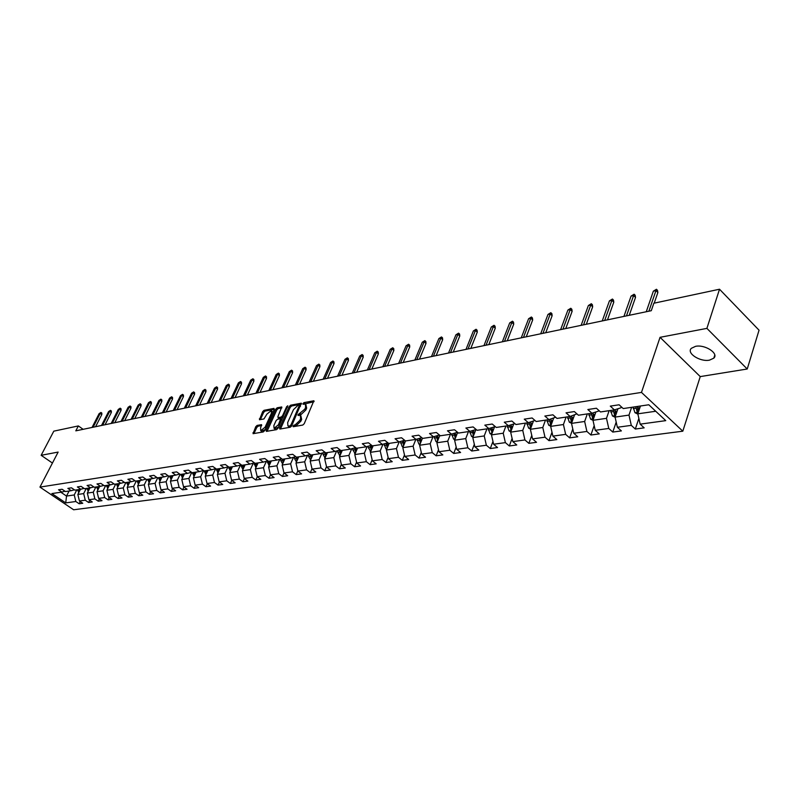 <?xml version="1.0" encoding="UTF-8"?>
<svg xmlns="http://www.w3.org/2000/svg" width="799" height="799" viewBox="0 0 799 799"><rect width="100%" height="100%" fill="white"/><g stroke="black" fill="none" stroke-linecap="round" stroke-linejoin="round"><path stroke-width="1.2" d="M292.973 425.987L293.213 426.726L302.781 425.058L304.239 423.68L313.847 400.778L304 402.616L302.991 403.575L303.061 404.284L305.348 404.094L305.637 407.35L304.828 409.158L298.007 414.741L298.067 415.46L300.334 415.29L300.624 418.596L299.815 420.414L295.211 424.818L292.973 425.987M709.482 360.149L713.817 358.162C719.07 353.428 704.948 344.249 695.549 346.337L691.345 348.314C686.171 353.088 700.084 362.127 709.482 360.149M257.098 425.418L255.73 426.736L253.063 433.677L263.231 431.959L264.629 430.621L274.297 409.408L273.977 408.399L264.02 410.316L262.661 411.635L259.455 419.735L263.94 418.956L266.936 414.092L271.28 410.566L271.46 413.233L265.098 427.195L260.744 430.721L260.574 427.994L261.573 424.659L257.098 425.418L258.107 426.187L256.739 427.505L253.962 433.577M58.137 452.074L41.149 455.31L53.803 431.16L78.352 425.927L75.815 430.841L651.275 310.701L653.842 303.23L719.519 289.228L706.905 328.379L660.054 337.318L641.477 392.409L39.95 487.1L58.137 452.074M279.53 428.014L279.86 429.063L290.257 427.245L291.685 425.877L301.303 403.195L290.616 405.193L289.208 406.541L279.53 428.014L280.489 428.953M276.594 429.632L266.427 431.4L266.117 430.361L275.785 409.118L277.173 407.78L281.767 406.961L277.922 416.579L278.002 417.597L281.148 417.068L282.556 415.72L286.631 406.711L287.79 405.782L278.002 428.284L276.594 429.632M641.477 392.409L682.805 431.19L73.628 509.772L39.95 487.1M80.25 501.572L79.151 503.76L82.766 503.27L79.431 501.013L85.263 500.214L88.609 502.491L92.294 501.992L88.939 499.715L94.881 498.896L98.247 501.193L102.002 500.683L98.637 498.386L104.689 497.547L108.075 499.874L111.9 499.355L108.514 497.028L114.696 496.179L118.092 498.526L121.997 497.997L118.592 495.65L124.894 494.781L128.319 497.158L132.304 496.618L128.879 494.231L135.301 493.353L138.746 495.75L142.811 495.21L139.366 492.803L145.927 491.904L149.383 494.321L153.528 493.762L150.062 491.335L156.764 490.416L160.239 492.863L164.474 492.294L160.989 489.837L167.82 488.898L171.316 491.375L175.64 490.796L172.135 488.309L179.116 487.35L182.631 489.857L187.046 489.268L183.52 486.741L190.641 485.772L194.177 488.309L198.691 487.7L195.146 485.153L202.427 484.154L205.982 486.721L210.586 486.102L207.021 483.525L214.462 482.506L218.037 485.103L222.741 484.464L219.156 481.857L226.756 480.818L230.352 483.445L235.156 482.796L231.56 480.159L239.32 479.1L242.936 481.757L247.86 481.098L244.234 478.421L252.174 477.333L255.81 480.029L260.834 479.35L257.198 476.643L265.318 475.535L268.973 478.261L274.107 477.562L270.452 474.826L278.761 473.687L282.437 476.444L287.69 475.745L284.005 472.968L292.514 471.81L296.199 474.596L301.583 473.877L297.887 471.07L306.586 469.872L310.302 472.708L315.805 471.969L312.089 469.123L320.988 467.904L324.724 470.771L330.367 470.012L326.621 467.125L335.74 465.877L339.495 468.783L345.278 468.004L341.513 465.088L350.851 463.81L354.626 466.746L360.549 465.957L356.763 463.001L366.341 461.682L370.127 464.668L376.189 463.849L372.394 460.853L382.202 459.505L386.017 462.531L392.229 461.702L388.414 458.656L398.471 457.278L402.297 460.344L408.669 459.485L404.833 456.409L415.15 454.991L418.996 458.097L425.537 457.228L421.682 454.102L432.269 452.643L436.134 455.8L442.836 454.901L438.961 451.725L449.827 450.237L453.712 453.442L460.594 452.514L456.698 449.298L467.854 447.77L471.75 451.016L478.821 450.067L474.916 446.801L486.361 445.233L490.276 448.529L497.537 447.55L493.612 444.234L505.377 442.626L509.313 445.972L516.763 444.963L512.828 441.607L524.913 439.949L528.858 443.345L536.529 442.316L532.573 438.901L544.998 437.193L548.963 440.639L556.843 439.58L552.878 436.114L565.662 434.366L569.637 437.862L577.737 436.773L573.762 433.248L586.905 431.45L590.9 435.006L599.24 433.887L595.245 430.301L608.778 428.454L612.783 432.069L621.372 430.911L617.367 427.275L631.3 425.368L635.315 429.043L644.164 427.855L640.149 424.149L665.757 420.644L648.788 404.763L623.22 408.569L619.115 404.783L610.296 406.122L614.401 409.887L621.013 407.76L621.332 406.821M79.151 503.76L75.825 501.512L65.738 502.891L51.885 493.562L61.883 492.074L58.517 489.787L62.082 489.248L65.458 491.545L71.241 490.686L67.855 488.379L71.491 487.819L74.886 490.137L80.779 489.258L77.373 486.931L81.089 486.371L84.504 488.708L90.507 487.819L87.081 485.462L90.866 484.883L94.302 487.25L100.434 486.341L96.979 483.954L100.844 483.375L104.299 485.762L110.552 484.833L107.086 482.426L111.021 481.827L114.497 484.244L120.879 483.295L117.383 480.868L121.408 480.259L124.904 482.696L131.416 481.727L127.9 479.27L132.005 478.651L135.52 481.118L142.162 480.129L138.636 477.642L142.821 477.003L146.367 479.51L153.148 478.501L149.593 475.984L153.867 475.335L157.423 477.862L164.354 476.833L160.779 474.286L165.153 473.617L168.729 476.184L175.8 475.125L172.214 472.549L176.669 471.879L180.274 474.466L187.495 473.388L183.88 470.781L188.444 470.092L192.06 472.708L199.45 471.61L195.815 468.973L200.469 468.264L204.115 470.921L211.655 469.792L208.01 467.125L212.764 466.406L216.429 469.083L224.139 467.934L220.464 465.238L225.338 464.499L229.023 467.215L236.913 466.037L233.218 463.3L238.192 462.551L241.897 465.298L249.967 464.099L246.252 461.323L251.345 460.554L255.071 463.34L263.32 462.112L259.585 459.305L264.799 458.516L268.544 461.333L276.993 460.074L273.228 457.238L278.571 456.429L282.337 459.275L290.986 457.997L287.201 455.11L292.664 454.291L296.449 457.178L305.308 455.859L301.503 452.943L307.096 452.094L310.911 455.031L319.98 453.682L316.154 450.726L321.887 449.857L325.712 452.823L335.001 451.445L331.166 448.449L337.038 447.56L340.883 450.566L350.401 449.158L346.546 446.122L352.559 445.203L356.434 448.259L366.192 446.801L362.307 443.725L368.479 442.786L372.374 445.882L382.381 444.394L378.476 441.278L384.808 440.319L388.714 443.455L398.981 441.927L395.066 438.761L401.557 437.772L405.483 440.958L416.019 439.39L412.074 436.184L418.736 435.165L422.691 438.401L433.497 436.793L429.542 433.527L436.384 432.499L440.349 435.775L451.455 434.127L447.47 430.811L454.501 429.752L458.486 433.078L469.892 431.38L465.897 428.024L473.108 426.926L477.113 430.301L488.838 428.564L484.823 425.148L492.244 424.029L496.259 427.455L508.304 425.667L504.279 422.202L511.899 421.043L515.934 424.529L528.329 422.691L524.284 419.165L532.124 417.977L536.179 421.522L548.923 419.625L544.858 416.049L552.928 414.821L557.003 418.426L570.116 416.469L566.042 412.833L574.351 411.575L578.426 415.23L591.929 413.223L587.844 409.527L596.404 408.229L600.498 411.954L614.401 409.887M86.262 488.449L83.665 493.602L77.843 494.441L80.439 489.318M77.843 494.441L79.431 501.013M83.665 493.602L85.263 500.214M71.241 490.686L74.407 489.807M95.88 487.02L93.273 492.224L87.331 493.073L89.937 487.899M87.331 493.073L88.939 499.715M93.273 492.224L94.881 498.896M80.779 489.258L84.005 488.369M105.688 485.562L103.061 490.806L97.019 491.685L99.625 486.461M97.019 491.685L98.637 498.386M103.061 490.806L104.689 497.547M90.507 487.819L93.803 486.901M115.685 484.074L113.059 489.368L106.886 490.256L109.503 484.993M106.886 490.256L108.514 497.028M113.059 489.368L114.696 496.179M100.434 486.341L103.79 485.402M125.872 482.556L123.246 487.909L116.944 488.808L119.58 483.495M116.944 488.808L118.592 495.65M123.246 487.909L124.894 494.781M110.552 484.833L113.977 483.884M136.279 481.008L133.633 486.411L127.211 487.33L129.857 481.967M127.211 487.33L128.879 494.231M133.633 486.411L135.301 493.353M120.879 483.295L124.364 482.326M146.886 479.43L144.239 484.883L137.688 485.822L140.334 480.399M137.688 485.822L139.366 492.803M144.239 484.883L145.927 491.904M131.416 481.727L134.971 480.738M157.723 477.812L155.056 483.325L148.374 484.284L151.031 478.811M148.374 484.284L150.062 491.335M155.056 483.325L156.764 490.416M142.162 480.129L145.798 479.11M168.769 476.174L166.102 481.737L159.281 482.716L161.947 477.193M159.281 482.716L160.989 489.837M166.102 481.737L167.82 488.898M153.148 478.501L156.854 477.452M180.125 474.356L177.378 480.109L170.417 481.118L173.083 475.535M170.417 481.118L172.135 488.309M177.378 480.109L179.116 487.35M164.354 476.833L168.14 475.765M191.73 472.469L188.904 478.451L181.782 479.48L184.459 473.837M181.782 479.48L183.52 486.741M188.904 478.451L190.641 485.772M175.8 475.125L179.675 474.037M203.585 470.531L200.659 476.763L193.398 477.802L196.075 472.109M193.398 477.802L195.146 485.153M200.659 476.763L202.427 484.154M187.495 473.388L191.45 472.269M215.65 468.653L212.684 475.025L205.253 476.104L207.95 470.341M205.253 476.104L207.021 483.525M212.684 475.025L214.462 482.506M199.45 471.61L203.485 470.461M227.925 466.856L224.958 473.258L217.368 474.356L220.075 468.544M217.368 474.356L219.156 481.857M224.958 473.258L226.756 480.818M211.655 469.792L215.79 468.613M240.459 465.018L237.513 471.46L229.752 472.569L232.459 466.696M229.752 472.569L231.56 480.159M237.513 471.46L239.32 479.1M224.139 467.934L228.364 466.726M253.283 463.14L250.347 469.612L242.417 470.751L245.123 464.818M242.417 470.751L244.234 478.421M250.347 469.612L252.174 477.333M236.913 466.037L241.228 464.798L241.388 466.536L242.936 466.306L243.545 468.284M266.397 461.223L263.47 467.715L255.36 468.883L258.077 462.891M255.36 468.883L257.198 476.643M263.47 467.715L265.318 475.535M249.967 464.099L254.382 462.821M279.81 459.255L276.893 465.787L268.594 466.986L271.32 460.923M268.594 466.986L270.452 474.826M276.893 465.787L278.761 473.687M263.32 462.112L267.835 460.803M293.523 457.248L290.626 463.81L282.137 465.028L284.863 458.906M282.137 465.028L284.005 472.968M290.626 463.81L292.514 471.81M276.993 460.074L281.618 458.736M307.565 455.2L304.679 461.782L295.99 463.04L298.726 456.838M295.99 463.04L297.887 471.07M304.679 461.782L306.586 469.872M290.986 457.997L295.71 456.619M321.937 453.103L319.071 459.715L310.172 460.993L312.908 454.731M310.172 460.993L312.089 469.123M319.071 459.715L320.988 467.904M305.308 455.859L310.152 454.441M336.649 450.956L333.802 457.597L324.694 458.906L327.43 452.574M324.694 458.906L326.621 467.125M333.802 457.597L335.74 465.877M319.98 453.682L324.933 452.224M351.72 448.768L348.893 455.42L339.565 456.768L342.302 450.356M339.565 456.768L341.513 465.088M348.893 455.42L350.851 463.81M335.001 451.445L340.084 449.947M367.16 446.521L364.354 453.193L354.796 454.571L357.533 448.089M354.796 454.571L356.763 463.001M364.354 453.193L366.341 461.682M350.401 449.158L355.615 447.61M382.981 444.214L380.204 450.916L370.406 452.324L373.143 445.772M370.406 452.324L372.394 460.853M380.204 450.916L382.202 459.505M366.192 446.801L371.525 445.223M399.2 441.857L396.444 448.579L386.406 450.017L389.143 443.395M386.406 450.017L388.414 458.656M396.444 448.579L398.471 457.278M382.381 444.394L387.855 442.766M415.85 439.42L413.113 446.182L402.806 447.66L405.542 440.948M402.806 447.66L404.833 456.409M413.113 446.182L415.15 454.991M398.981 441.927L404.594 440.239M432.938 436.873L430.202 443.715L419.625 445.243L422.461 438.212M419.625 445.243L421.682 454.102M430.202 443.715L432.269 452.643M416.019 439.39L421.772 437.652M450.466 434.266L447.74 441.188L436.893 442.756L439.84 435.355M436.893 442.756L438.961 451.725M447.74 441.188L449.827 450.237M433.497 436.793L439.41 434.996M468.464 431.59L465.737 438.601L454.601 440.199L457.667 432.399M454.601 440.199L456.698 449.298M465.737 438.601L467.854 447.77M451.455 434.127L457.517 432.269M486.951 428.843L484.224 435.944L472.788 437.582L475.904 429.532M472.788 437.582L474.916 446.801M484.224 435.944L486.361 445.233M469.892 431.38L476.124 429.472M505.927 426.017L503.22 433.208L491.465 434.896L494.561 426.796M491.465 434.896L493.612 444.234M503.22 433.208L505.377 442.626M488.838 428.564L495.24 426.586M525.432 423.12L522.736 430.401L510.661 432.139L513.717 423.989M514.886 423.62L508.304 425.667M510.661 432.139L512.828 441.607M522.736 430.401L524.913 439.949M545.487 420.134L542.791 427.505L530.376 429.293L533.402 421.103M534.98 420.464L528.329 422.691M530.376 429.293L532.573 438.901M542.791 427.505L544.998 437.193M566.101 417.068L563.425 424.539L550.661 426.376L553.647 418.137M555.635 417.218L548.923 419.625M550.661 426.376L552.878 436.114M563.425 424.539L565.662 434.366M587.315 413.912L584.648 421.482L571.515 423.37L574.471 415.09M576.898 413.862L570.116 416.469M571.515 423.37L573.762 433.248M584.648 421.482L586.905 431.45M609.148 410.666L606.491 418.336L592.978 420.284L595.884 411.964M598.791 410.396L598.541 411.115L591.929 413.223M592.978 420.284L595.245 430.301M606.491 418.336L608.778 428.454M631.619 407.32L628.993 415.1L615.07 417.108L617.937 408.748M615.07 417.108L617.367 427.275M628.993 415.1L631.3 425.368M655.719 411.255L637.822 413.832L640.438 406.042M637.822 413.832L640.149 424.149M660.054 337.318L700.244 376.599L747.225 369.008L706.905 328.379M747.225 369.008L759.05 330.197L719.519 289.228M41.149 455.31L52.434 463.05M700.244 376.599L682.805 431.19M83.136 429.313L78.352 425.927M69.104 490.995L66.517 496.069L74.237 494.961L76.824 489.847M60.834 492.224L66.517 496.069L65.738 502.891M74.237 494.961L75.825 501.512M61.883 492.074L64.989 491.215M638.86 418.456L635.315 429.043M616.199 422.092L612.783 432.069M594.176 425.597L590.9 435.006M572.793 428.983L569.637 437.862M551.999 432.259L548.963 440.639M531.774 435.415L528.858 443.345M512.109 438.471L509.313 445.972M492.973 441.438L490.276 448.529M474.336 444.304L471.75 451.016M456.189 447.09L453.712 453.442M438.511 449.787L436.134 455.8M421.293 452.404L418.996 458.097M404.494 454.941L402.297 460.344M388.124 457.408L386.017 462.531M372.154 459.815L370.127 464.668M356.564 462.152L354.626 466.746M341.353 464.419L339.495 468.783M326.511 466.626L324.724 470.771M312 468.783L310.302 472.708M297.837 470.871L296.199 474.596M283.995 472.918L282.437 476.444M270.491 474.856L268.973 478.261M257.298 476.723L255.81 480.029M244.404 478.541L242.936 481.757M231.78 480.329L230.352 483.445M219.435 482.067L218.037 485.103M207.36 483.765L205.982 486.721M195.535 485.432L194.177 488.309M183.95 487.06L182.631 489.857M172.614 488.648L171.316 491.375M161.508 490.206L160.239 492.863M150.631 491.735L149.383 494.321M139.975 493.223L138.746 495.75M129.528 494.691L128.319 497.158M119.281 496.119L118.092 498.526M109.233 497.527L108.075 499.874M99.386 498.896L98.247 501.193M89.728 500.244L88.609 502.491M294.122 426.576L296.239 425.617L300.843 421.223L299.815 420.414M300.853 415.69L301.652 419.405L300.843 421.223M305.867 404.504L306.656 408.159L305.857 409.967L301.263 414.361L299.156 415.3M313.987 401.697L304.159 404.114M301.423 404.104L291.635 405.992L290.227 407.34L280.549 428.803M290.037 425.717L291.036 424.768L299.485 405.053L298.017 405.293L293.473 409.647L287.66 422.591L287.93 425.897L291.395 426.376M288.459 426.306L289.777 426.746L288.749 425.947M291.066 426.526L289.777 426.746M281.877 407.86L278.182 408.569L276.794 409.907L267.076 431.29M278.871 418.267L282.896 417.448M273.847 425.577L274.047 428.324L278.471 424.748L280.649 418.746L277.503 419.265L276.094 420.614L273.847 425.577M274.666 428.803L278.521 427.125M281.867 419.735L280.809 418.866M261.692 425.547L258.107 426.187M261.383 431.21L265.088 429.612M272.878 412.504L271.67 410.866M274.337 409.308L265.028 411.095L263.66 412.414L260.364 419.625M637.892 414.142L634.975 412.693L633.078 407.1M638.751 411.056L637.632 406.431M635.864 406.691L637.003 411.335L638.431 412.004M637.003 411.335L637.752 409.108L637.412 406.461M654.221 303.151L657.867 292.514L655.959 290.596L648.878 311.211M653.352 291.176L656.448 289.268L655.959 290.596L653.352 291.176L646.261 311.75M656.448 289.268L657.507 290.327L657.867 292.514M617.717 409.378L617.677 408.828M615.11 417.268L612.463 415.959L610.586 410.446M616.049 414.252L614.99 409.697M613.292 410.047L614.411 414.621L615.689 415.29M614.411 414.621L615.17 412.434L614.821 409.747M595.664 412.614L595.615 412.054M592.978 420.304L590.591 419.125L588.733 413.702M594.007 417.358L593.008 412.883M591.36 413.313L592.468 417.817L593.607 418.466M592.468 417.817L593.228 415.65L592.888 412.923M629.252 315.305L635.515 297.418L633.607 295.54L626.476 315.885M631.07 296.099L634.126 294.222L633.607 295.54L631.07 296.099L623.929 316.414M634.126 294.222L635.185 295.26L635.515 297.418M607.49 319.85L613.792 302.182L611.894 300.344L604.703 320.429M609.427 300.883L612.424 299.036L611.894 300.344L609.427 300.883L602.236 320.938M612.424 299.036L613.472 300.054L613.792 302.182M574.231 415.76L574.181 415.18M571.545 423.29L569.347 422.202L567.5 416.858M572.583 420.374L571.645 415.979M570.057 416.479L571.155 420.923L572.164 421.552M571.155 420.923L571.914 418.786L571.575 416.009M553.397 418.816L553.347 418.227M550.721 426.197L548.693 425.198L546.866 419.934M551.769 423.31L550.891 419.006M549.342 419.495L550.431 423.939L551.33 424.539M550.431 423.939L551.2 421.832L550.861 419.016M533.153 421.792L533.103 421.193M530.476 429.033L528.608 428.114L526.791 422.911M531.535 426.177L530.706 421.942M529.198 422.411L530.286 426.876L531.065 427.435M586.326 324.264L592.668 306.826L590.771 305.008L583.55 324.843M588.374 305.538L591.32 303.71L590.771 305.008L588.374 305.538L581.143 325.343M591.32 303.71L592.379 304.719L592.668 306.826M565.752 328.559L572.124 311.33L570.236 309.543L562.975 329.138M567.899 310.062L570.796 308.264L570.236 309.543L567.899 310.062L560.628 329.627M570.796 308.264L571.844 309.253L572.124 311.33M545.737 332.744L552.129 315.715L550.251 313.957L542.95 333.323M547.974 314.466L550.831 312.689L550.251 313.957L547.974 314.466L540.683 333.792M550.831 312.689L551.879 313.667L552.129 315.715M513.447 424.698L513.397 424.079M510.791 431.79L509.073 430.941L507.265 425.817M511.849 428.953L511.07 424.808M509.602 425.268L511.36 430.252M526.251 336.808L532.673 319.99L530.796 318.262L523.475 337.388M528.588 318.751L531.395 317.003L530.796 318.262L528.588 318.751L521.258 337.847M531.395 317.003L532.434 317.962L532.673 319.99M494.281 427.515L494.231 426.896M491.635 434.476L490.057 433.697L488.269 428.644M492.703 431.67L491.964 427.595M490.536 428.034L492.194 432.988M507.275 340.764L513.727 324.154L511.859 322.446L504.509 341.343M509.702 322.916L512.469 321.198L511.859 322.446L509.702 322.916L502.351 341.792M512.469 321.198L513.507 322.147L513.727 324.154M475.625 430.271L475.575 429.632M472.988 437.093L471.54 436.384L469.772 431.4M474.057 434.316L473.358 430.311M471.969 430.741L473.537 435.655M488.808 344.619L495.27 328.199L493.412 326.521L486.042 345.198M491.315 326.981L494.032 325.283L493.412 326.521L491.315 326.981L483.944 345.637M494.032 325.283L495.06 326.222L495.27 328.199M457.457 432.948L457.398 432.309M454.831 439.64L453.512 438.991L451.755 434.027M455.909 436.883L455.25 432.968M453.892 433.378L455.38 438.242M470.811 348.384L477.283 332.144L475.435 330.496L468.044 348.953M473.388 330.946L476.064 329.268L475.435 330.496L473.388 330.946L465.997 349.383M476.064 329.268L477.093 330.187L477.283 332.144M437.143 442.127L435.954 441.537L434.197 436.584M438.222 439.4L437.602 435.545M436.284 435.944L437.682 440.758M453.263 352.039L459.755 335.999L457.907 334.362L450.516 352.619M455.919 334.811L458.556 333.153L457.907 334.362L455.919 334.811L448.519 353.038M458.556 333.153L459.585 334.062L459.755 335.999M419.904 444.554L418.836 444.024L417.088 439.07M420.993 441.847L420.414 438.072M419.125 438.461L420.454 443.205M436.164 355.615L442.666 339.745L440.828 338.137L433.418 356.184M438.881 338.566L441.477 336.938L440.828 338.137L438.881 338.566L431.47 356.594M441.477 336.938L442.506 337.837L442.666 339.745M403.115 446.911L402.147 446.441L400.409 441.497M404.204 444.234L403.655 440.529M402.396 440.908L403.655 445.592M419.485 359.091L425.997 343.41L424.169 341.822L416.748 359.67M422.272 342.242L424.828 340.634L424.169 341.822L422.272 342.242L414.851 360.059M424.828 340.634L425.847 341.513L425.997 343.41M386.736 449.218L385.867 448.798L384.149 443.874M387.835 446.561L387.305 442.926M386.077 443.295L387.275 447.909M403.215 362.496L409.727 346.976L407.909 345.418L400.489 363.066M406.062 345.827L408.579 344.239L407.909 345.418L406.062 345.827L398.631 363.445M408.579 344.239L409.597 345.108L409.727 346.976M370.756 451.475L368.399 447.77L368.279 446.182M371.865 448.838L371.365 445.263M370.167 445.622L371.305 450.177M387.345 365.802L393.857 350.461L392.039 348.923L384.619 366.371M390.242 349.323L392.728 347.755L392.039 348.923L390.242 349.323L382.811 366.751M392.728 347.755L393.727 348.604L393.857 350.461M355.175 453.672L352.918 450.057L352.798 448.449M356.284 451.065L355.825 447.78M354.646 447.899L355.725 452.384M371.845 369.038L378.356 353.867L376.559 352.349L369.128 369.607M374.791 352.739L377.248 351.19L376.559 352.349L374.791 352.739L367.37 369.977M377.248 351.19L378.247 352.029L378.356 353.867M339.965 455.82L337.807 452.294L337.687 450.656M341.073 453.233L340.674 450.406M339.495 450.127L340.504 454.521L341.063 453.203M356.714 372.204L363.225 357.183L361.438 355.685L354.007 372.763M359.71 356.064L362.127 354.536L361.438 355.685L359.71 356.064L352.289 373.123M362.127 354.536L363.126 355.375L363.225 357.183M325.123 457.917L323.056 454.471L322.936 452.813M326.232 455.35L325.872 452.803M324.694 452.294L325.672 456.638M341.932 375.29L348.444 360.429L346.666 358.951L339.245 375.85M344.978 359.32L347.365 357.812L346.666 358.951L344.978 359.32L337.558 376.199M347.365 357.812L348.354 358.631L348.444 360.429M310.621 459.974L308.654 456.599L308.534 454.921M311.74 457.418L311.4 454.961M310.262 454.531L311.181 458.686M327.5 378.297L334.002 363.595L332.224 362.137L324.813 378.856M330.586 362.506L332.933 361.008L332.224 362.137L330.586 362.506L323.166 379.205M332.933 361.008L333.922 361.817L334.002 363.595M296.459 461.982L294.571 458.676L294.451 456.978M297.578 459.445L297.258 457.058M296.169 456.968L297.028 460.693M313.388 381.243L319.89 366.691L318.122 365.253L310.711 381.802M316.514 365.612L318.841 364.134L318.122 365.253L316.514 365.612L309.113 382.142M318.841 364.134L319.82 364.933L319.89 366.691M282.626 463.939L280.819 460.713L280.699 458.996M283.745 461.423L283.445 459.115M282.397 459.275L283.196 462.651M299.605 384.119L306.097 369.727L304.339 368.309L296.938 384.679M302.761 368.649L305.058 367.2L304.339 368.309L302.761 368.649L295.37 385.008M305.058 367.2L306.037 367.989L306.097 369.727M269.103 465.857L267.256 460.973M270.222 463.36L269.942 461.123M268.923 461.273L269.672 464.569M286.122 386.936L292.604 372.684L290.856 371.285L283.465 387.495M289.318 371.625L291.575 370.187L290.856 371.285L289.318 371.625L281.927 387.815M291.575 370.187L292.554 370.966L292.604 372.684M255.88 467.725L254.122 462.901M257.008 465.248L256.749 463.09M255.74 463.24L256.459 466.446M272.938 389.692L279.41 375.58L277.672 374.202L270.292 390.242M276.164 374.531L278.402 373.103L277.672 374.202L276.164 374.531L268.794 390.561M278.402 373.103L279.36 373.872L279.41 375.58M242.956 469.562L241.388 466.536M244.085 467.105L243.835 465.008M242.856 465.148L242.936 466.306M260.035 392.379L266.506 378.416L264.769 377.048L257.408 392.938M263.3 377.378L265.498 375.969L264.769 377.048L263.3 377.378L255.93 393.238M265.498 375.969L266.466 376.728L266.506 378.416M230.302 471.35L228.724 466.986M231.44 468.913L231.211 466.886M230.252 467.025L230.901 470.072M247.42 395.016L253.872 381.183L252.144 379.835L244.794 395.565M250.706 380.154L252.883 378.766L252.144 379.835L250.706 380.154L243.355 395.865M252.883 378.766L253.842 379.515L253.872 381.183M217.947 473.108L216.439 469.083M219.076 470.691L218.866 468.723M217.917 468.863L218.546 471.829M235.066 397.592L241.508 383.9L239.79 382.571L232.459 398.142M238.382 382.881L240.529 381.503L239.79 382.571L238.382 382.881L231.051 398.431M240.529 381.503L241.488 382.242L241.508 383.9M205.852 474.816L204.404 470.871M206.971 472.429L206.771 470.521M205.852 470.661L206.442 473.557M222.981 400.119L229.403 386.556L227.695 385.238L220.374 400.659M226.317 385.547L228.444 384.189L226.317 385.547L219.006 400.948M228.444 384.189L229.393 384.918L229.403 386.556M194.017 476.484L192.619 472.628M195.126 474.127L194.946 472.279M194.047 472.409L194.606 475.235M211.146 402.596L217.558 389.163L215.86 387.855L208.549 403.135M214.512 388.154L216.599 386.816L214.512 388.154L207.201 403.415M216.599 386.816L217.548 387.535L217.558 389.163M182.432 478.122L181.083 474.336M183.53 475.795L183.361 474.007M182.482 474.137L183.011 476.893M199.55 405.013L205.942 391.71L204.254 390.421L196.973 405.552M202.936 390.711L205.003 389.383L202.936 390.711L195.655 405.822M205.003 389.383L205.942 390.102L205.942 391.71M171.076 479.72L169.787 476.024M172.185 477.422L172.015 475.695M171.156 475.814L171.665 478.501M188.194 407.38L194.576 394.207L192.899 392.928L185.628 407.919M191.6 393.218L193.648 391.9L191.6 393.218L184.339 408.189M193.648 391.9L194.576 392.609L194.576 394.207M159.97 481.298L158.731 477.662M161.058 479.02L160.909 477.343M160.06 477.472L160.549 480.089M177.068 409.707L183.44 396.644L181.763 395.395L174.522 410.237M180.494 395.675L182.522 394.366L180.494 395.675L173.253 410.506M182.522 394.366L183.45 395.066L183.44 396.644M149.073 482.836L147.885 479.28M150.162 480.589L150.022 478.961M149.193 479.08L149.653 481.647M166.172 411.984L172.514 399.041L170.856 397.802L163.625 412.514M169.608 398.072L171.615 396.793L169.608 398.072L162.387 412.773M171.615 396.793L172.534 397.483L172.514 399.041M138.407 484.344L137.268 480.858M139.495 482.127L139.356 480.549M138.547 480.668L138.986 483.165M155.485 414.212L161.817 401.398L160.16 400.169L152.959 414.741M158.941 400.439L160.919 399.16L158.941 400.439L151.74 414.991M160.919 399.16L161.837 399.84L161.817 401.398M127.96 485.822L126.851 482.406M129.029 483.635L128.909 482.107M128.11 482.216L128.529 484.653M145.009 416.399L151.321 403.695L149.683 402.476L142.492 416.928M148.484 402.746L150.432 401.488L148.484 402.746L141.293 417.178M150.432 401.488L151.351 402.157L151.321 403.695M117.713 487.27L116.644 483.924M118.781 485.113L118.661 483.625M117.882 483.745L118.282 486.122M134.741 418.546L141.033 405.952L139.396 404.753L132.234 419.066M138.227 405.013L140.155 403.765L138.227 405.013L131.066 419.305M140.155 403.765L141.063 404.434L141.033 405.952M107.665 488.698L106.647 485.412M108.724 486.561L108.614 485.123M107.855 485.233L108.225 487.56M124.664 420.644L130.936 408.169L129.318 406.981L122.167 421.163M128.16 407.24L130.077 406.002L128.16 407.24L121.019 421.403M130.077 406.002L130.976 406.661L130.936 408.169M97.808 490.097L96.829 486.871M98.866 487.979L98.766 486.591M98.017 486.701L98.377 488.968M114.786 422.711L121.039 410.346L119.421 409.168L112.299 423.23M118.292 409.418L120.18 408.189L118.292 409.418L111.181 423.46M120.18 408.189L121.078 408.848L121.039 410.346M88.15 491.465L87.201 488.309M89.198 489.378L89.098 488.029M88.369 488.129L88.709 490.346M105.088 424.728L111.331 412.474L109.723 411.315L102.622 425.248M108.614 411.555L110.482 410.346L108.614 411.555L101.513 425.477M110.482 410.346L111.371 410.996L111.331 412.474M78.672 492.803L77.763 489.707M79.71 490.746L79.62 489.437M78.901 489.537L79.221 491.705M95.58 426.716L101.793 414.571L100.195 413.413L93.123 427.235M99.106 413.652L100.954 412.454L99.106 413.652L92.035 427.455M100.954 412.454L101.843 413.093L101.793 414.571M296.239 425.617L295.211 424.818M301.652 419.405L300.624 418.596M300.034 414.581L299.006 413.782M301.263 414.361L300.234 413.552M305.857 409.967L304.828 409.158M306.656 408.159L305.637 407.35M305.018 403.415L304 402.616M314.087 401.178L313.568 400.768M295.011 425.837L293.982 425.028M290.227 407.34L289.208 406.541M291.635 405.992L290.616 405.193M301.533 403.585L301.033 403.185M291.895 425.428L291.036 424.768M300.394 406.421L299.545 405.762M267.136 431.15L266.117 430.361M276.794 409.907L275.785 409.118M278.182 408.569L277.173 407.78M279.27 418.396L278.252 417.607M282.167 417.867L281.148 417.068M283.385 416.369L282.556 415.72M287.45 407.36L286.631 406.711M279.31 425.388L278.471 424.748M281.558 420.414L280.729 419.765M265.907 427.815L265.098 427.195M272.269 413.862L271.46 413.233M260.404 419.505L259.395 418.736M263.66 412.414L262.661 411.635M265.028 411.095L264.02 410.316M254.022 433.438L253.003 432.668M256.739 427.505L255.73 426.736M635.065 412.733L638.351 412.264M637.772 407.969L639.889 407.66M633.217 408.649L636.004 408.229M612.553 415.999L615.6 415.56M615.14 411.315L617.158 411.016M610.716 411.974L613.422 411.575M590.681 419.165L593.507 418.756M593.158 414.561L595.075 414.281M588.863 415.2L591.49 414.811M569.437 422.252L572.054 421.872M571.804 417.717L573.632 417.448M567.63 418.336L570.186 417.957M548.783 425.238L551.2 424.888M551.04 420.783L552.778 420.534M546.985 421.383L549.472 421.023M528.698 428.154L530.926 427.825M530.856 423.77L532.514 423.52M526.911 424.349L529.328 423.999M531.035 424.838L530.286 426.876M509.153 430.981L511.2 430.691M511.22 426.666L512.798 426.436M507.385 427.235L509.732 426.886M511.41 427.785L510.681 429.732M490.137 433.737L492.014 433.467M492.114 429.492L493.612 429.273M488.379 430.042L490.666 429.702M492.324 430.641L491.605 432.509M471.63 436.424L473.338 436.174M473.517 432.239L474.946 432.029M469.882 432.778L472.109 432.449M473.727 433.428L473.038 435.215M453.592 439.041L455.15 438.811M455.4 434.916L456.758 434.716M451.864 435.435L454.032 435.115M455.63 436.134L454.951 437.852M436.034 441.577L437.443 441.378M437.762 437.522L439.051 437.333M434.306 438.032L436.424 437.722M437.992 438.771L437.343 440.419M418.916 444.064L420.174 443.874M420.564 440.059L421.792 439.879M417.198 440.559L419.265 440.259M420.813 441.328L420.174 442.916M402.227 446.481L403.355 446.321M403.805 442.536L404.963 442.366M400.529 443.026L402.536 442.726M404.054 443.825L403.435 445.353M385.947 448.838L386.956 448.698M387.465 444.953L388.564 444.793M384.259 445.423L386.217 445.133M387.725 446.261L387.116 447.73M370.067 451.135L370.956 451.016M371.515 447.31L372.564 447.15M368.399 447.77L370.307 447.49M371.785 448.639L371.195 450.047M354.576 453.383L355.345 453.273M355.964 449.607L356.953 449.457M352.918 450.057L354.786 449.787M356.244 450.946L355.665 452.314M339.455 455.58L340.114 455.48M340.783 451.854L341.722 451.715M337.807 452.294L339.635 452.024M324.694 457.717L325.243 457.637M325.962 454.042L326.851 453.912M323.056 454.471L324.833 454.212M311.49 456.179L312.329 456.059M308.654 456.599L310.382 456.339M297.348 458.266L298.147 458.147M294.571 458.676L296.269 458.426M283.525 460.314L284.284 460.194M280.819 460.713L282.476 460.464M270.022 462.301L270.741 462.202M267.375 462.701L269.003 462.461M256.829 464.259L257.498 464.159M254.242 464.638L255.82 464.399M243.915 466.167L244.554 466.067M231.291 468.024L231.89 467.944M228.814 468.394L230.332 468.174M218.936 469.852L219.495 469.772M216.509 470.212L217.997 469.992M206.851 471.64L207.38 471.56M204.474 471.989L205.932 471.78M195.016 473.388L195.515 473.318M192.689 473.727L194.117 473.517M181.153 475.435L182.552 475.225M169.857 477.103L171.226 476.903M158.791 478.741L160.13 478.541M147.955 480.339L149.263 480.149M137.328 481.907L138.617 481.717M126.921 483.445L128.18 483.265M116.714 484.953L117.942 484.773M106.706 486.431L107.915 486.261M96.889 487.889L98.077 487.71M87.261 489.308L88.419 489.138M77.813 490.706L78.961 490.536M714.775 355.126L713.817 358.162M300.514 405.852L299.605 405.143M288.958 426.696L287.93 425.897M279.021 418.386L278.002 417.597M275.076 429.113L274.047 428.324M261.762 431.5L260.744 430.721"/></g></svg>
